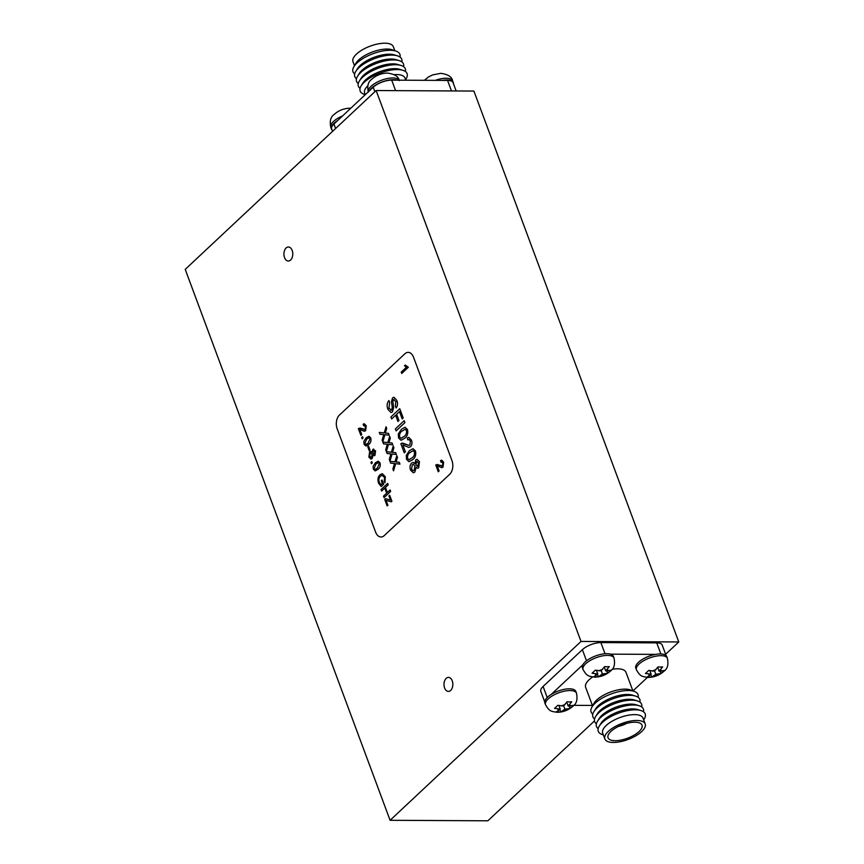 <?xml version="1.0" encoding="UTF-8"?>
<svg xmlns="http://www.w3.org/2000/svg" width="864" height="864" viewBox="0 0 864 864"><rect width="100%" height="100%" fill="white"/><g stroke="black" fill="none" stroke-linecap="round" stroke-linejoin="round"><path stroke-width="1.3" d="M394.826 50.706L393.325 46.688A21.524 8.564 159.6 0 0 384.88 43.2A21.524 8.564 159.6 0 0 362.448 49.766A21.524 8.564 159.6 0 0 352.987 61.69L354.478 65.707M400.01 57.035A25.024 9.958 159.6 0 0 396.079 51.149L392.213 49.799A21.524 8.564 159.6 0 0 387.061 49.054A21.524 8.564 159.6 0 0 355.86 63.32L353.808 66.863A25.024 9.958 159.6 0 0 354.683 73.894M396.079 51.149A25.024 9.958 159.6 0 0 390.085 50.274A25.024 9.958 159.6 0 0 353.808 66.863M401.803 61.852A25.024 9.958 159.6 0 0 397.462 55.825L394.276 54.853A22.043 8.77 159.6 0 0 389.362 54.205A22.043 8.77 159.6 0 0 357.599 68.494L355.828 71.312A25.024 9.958 159.6 0 0 356.476 78.71M397.462 55.825A25.024 9.958 159.6 0 0 391.878 55.102A25.024 9.958 159.6 0 0 355.828 71.312M403.596 66.679A25.024 9.958 159.6 0 0 399.254 60.653L396.068 59.67A22.043 8.77 159.6 0 0 391.154 59.033A22.043 8.77 159.6 0 0 359.392 73.31L357.62 76.129A25.024 9.958 159.6 0 0 358.268 83.527M399.254 60.653A25.024 9.958 159.6 0 0 393.671 59.918A25.024 9.958 159.6 0 0 357.62 76.129M405.389 71.496A25.024 9.958 159.6 0 0 401.047 65.47L397.861 64.498A22.043 8.77 159.6 0 0 392.947 63.85A22.043 8.77 159.6 0 0 361.184 78.138L359.413 80.957A25.024 9.958 159.6 0 0 360.061 88.355M401.047 65.47A25.024 9.958 159.6 0 0 395.464 64.735A25.024 9.958 159.6 0 0 359.413 80.957M405.626 79.747L406.458 78.181A25.024 9.958 159.6 0 0 402.84 70.286L399.654 69.314A22.043 8.77 159.6 0 0 394.74 68.666A22.043 8.77 159.6 0 0 362.977 82.955L361.206 85.774A25.024 9.958 159.6 0 0 363.625 94.111L365.213 94.727M402.84 70.286A25.024 9.958 159.6 0 0 397.256 69.563A25.024 9.958 159.6 0 0 361.206 85.774M405.799 80.212L404.989 78.03A21.524 8.564 159.6 0 0 396.544 74.552A21.524 8.564 159.6 0 0 394.027 74.65M367.934 85.633A21.524 8.564 159.6 0 0 364.64 93.042L365.256 94.684M332.035 129.989A16.513 6.566 -20.4 0 1 331.43 129.028A16.513 6.566 -20.4 0 1 337.738 120.463L373.205 87.232A14.018 5.573 -20.4 0 1 391.705 80.136L442.152 80.406A16.513 6.566 -20.4 0 1 446.818 79.963A16.513 6.566 -20.4 0 1 453.298 82.642A16.513 6.566 -20.4 0 1 453.46 83.765M369.403 90.796A16.513 6.566 -20.4 0 1 393.433 79.682A16.513 6.566 -20.4 0 1 397.116 80.168M442.152 80.406L447.574 80.428A14.018 5.573 -20.4 0 1 453.071 82.696L456.138 90.958M332.554 131.371L331.657 128.963A14.018 5.573 -20.4 0 1 333.925 124.027L337.738 120.463M634.9 722.207A18.122 7.204 159.6 0 0 616.021 727.736A18.122 7.204 159.6 0 0 608.051 737.77A18.122 7.204 159.6 0 0 615.157 740.707A18.122 7.204 159.6 0 0 634.036 735.178A18.122 7.204 159.6 0 0 642.017 725.144A18.122 7.204 159.6 0 0 634.9 722.207M613.3 742.446A21.524 8.564 159.6 0 0 635.731 735.869A21.524 8.564 159.6 0 0 645.203 723.956A21.524 8.564 159.6 0 0 636.757 720.468A21.524 8.564 159.6 0 0 614.326 727.045A21.524 8.564 159.6 0 0 604.854 738.958A21.524 8.564 159.6 0 0 613.3 742.446M645.203 723.956L643.021 718.103A21.524 8.564 159.6 0 0 634.576 714.614A21.524 8.564 159.6 0 0 612.155 721.192A21.524 8.564 159.6 0 0 602.683 733.104L604.854 738.958M643.702 719.928L644.371 718.783A25.024 9.958 159.6 0 0 640.948 710.554A25.024 9.958 159.6 0 0 635.364 709.819A25.024 9.958 159.6 0 0 599.314 726.03A25.024 9.958 159.6 0 0 602.1 734.497L603.364 734.94M640.948 710.554L637.762 709.571A22.043 8.77 159.6 0 0 632.848 708.923A22.043 8.77 159.6 0 0 601.085 723.211L599.314 726.03M643.496 711.752A25.024 9.958 159.6 0 0 639.155 705.726A25.024 9.958 159.6 0 0 633.571 704.992A25.024 9.958 159.6 0 0 597.521 721.213A25.024 9.958 159.6 0 0 598.18 728.611M639.155 705.726L635.969 704.754A22.043 8.77 159.6 0 0 631.055 704.106A22.043 8.77 159.6 0 0 599.292 718.394L597.521 721.213M641.704 706.936A25.024 9.958 159.6 0 0 637.362 700.909A25.024 9.958 159.6 0 0 631.789 700.175A25.024 9.958 159.6 0 0 595.728 716.386A25.024 9.958 159.6 0 0 596.387 723.784M637.362 700.909L634.176 699.926A22.043 8.77 159.6 0 0 629.262 699.289A22.043 8.77 159.6 0 0 597.499 713.567L595.728 716.386M639.911 702.108A25.024 9.958 159.6 0 0 635.569 696.092A25.024 9.958 159.6 0 0 629.996 695.358A25.024 9.958 159.6 0 0 593.935 711.569A25.024 9.958 159.6 0 0 594.594 718.967M635.569 696.092L632.383 695.11A22.043 8.77 159.6 0 0 627.469 694.462A22.043 8.77 159.6 0 0 595.706 708.75L593.935 711.569M638.118 697.291A25.024 9.958 159.6 0 0 634.565 691.535A25.024 9.958 159.6 0 0 628.204 690.53A25.024 9.958 159.6 0 0 591.732 707.465A25.024 9.958 159.6 0 0 592.801 714.15M634.565 691.535L630.569 689.98A21.524 8.564 159.6 0 0 625.093 689.126A21.524 8.564 159.6 0 0 593.741 703.685L591.732 707.465M632.902 690.898L625.99 672.311A21.524 8.564 159.6 0 0 617.555 668.822A21.524 8.564 159.6 0 0 612.112 669.287M606.992 666.77L609.26 666.63L605.696 670.907L610.87 670.237L607.597 673.304L602.424 673.963L598.352 676.847L593.698 676.825L597.769 673.942L592.078 673.218L595.35 670.151L601.042 670.874L604.606 666.608L606.992 666.77M569.462 701.924L571.73 701.784L568.177 706.061L573.34 705.391L570.067 708.458L564.905 709.117L560.822 712.001L556.168 711.979L560.239 709.096L554.558 708.372L557.831 705.305L563.512 706.028L567.076 701.762L569.462 701.924M660.377 667.051L662.645 666.911L659.081 671.177L664.254 670.518L660.982 673.574L655.808 674.244L651.737 677.128L647.082 677.106L651.154 674.222L645.462 673.499L648.734 670.432L654.426 671.155L657.99 666.878L660.377 667.051M660.28 653.94A16.513 6.566 -20.4 0 1 666.76 656.618L667.397 658.336A16.513 6.566 159.6 0 0 660.917 655.668A16.513 6.566 159.6 0 0 643.702 660.701A16.513 6.566 159.6 0 0 636.433 669.848L635.796 668.131A16.513 6.566 159.6 0 1 655.614 654.383A16.513 6.566 -20.4 0 1 660.28 653.94M551.189 694.44A16.513 6.566 -20.4 0 1 569.365 688.813A16.513 6.566 -20.4 0 1 575.845 691.492L576.493 693.209A16.513 6.566 159.6 0 0 570.002 690.541A16.513 6.566 159.6 0 0 552.798 695.585A16.513 6.566 159.6 0 0 545.53 704.722L544.882 703.004A16.513 6.566 -20.4 0 1 551.189 694.44L582.854 664.772A16.513 6.566 -20.4 0 1 606.895 653.659A16.513 6.566 -20.4 0 1 610.578 654.145A16.513 6.566 -20.4 0 1 613.375 656.338L614.012 658.055A16.513 6.566 159.6 0 0 607.532 655.387A16.513 6.566 159.6 0 0 590.317 660.431A16.513 6.566 159.6 0 0 583.049 669.568L582.412 667.85A16.513 6.566 -20.4 0 1 582.854 664.772M544.72 701.881L540.832 691.405A14.018 5.573 -20.4 0 1 543.1 686.47L582.368 649.674A14.018 5.573 -20.4 0 1 600.869 642.578L656.737 642.87A14.018 5.573 -20.4 0 1 662.234 645.138L666.144 655.657M610.578 654.145L655.614 654.383M647.417 677.398L632.977 690.919M592.391 705.434L573.847 705.337M592.618 676.966A21.524 8.564 159.6 0 0 585.652 687.312L592.564 705.899M596.506 670.529L597.769 673.942M597.402 674.287L598.352 676.847M601.214 670.712L602.424 673.963M606.712 670.907L607.597 673.304M604.314 667.17L605.696 670.907M558.976 705.694L560.239 709.096M559.872 709.441L560.822 712.001M563.695 705.866L564.905 709.117M569.182 706.061L570.067 708.458M566.784 702.324L568.177 706.061M649.89 670.81L651.154 674.222M650.786 674.568L651.737 677.128M654.599 670.993L655.808 674.244M660.096 671.188L660.982 673.574M657.698 667.451L659.081 671.177M618.354 726.494A18.122 7.204 159.6 0 0 626.843 723.341M292.172 250.441A7.009 4.428 -89.7 0 0 288.392 247.007A7.009 4.428 -89.7 0 0 284.526 250.538A7.009 4.428 -89.7 0 0 284.537 257.591A7.009 4.428 -89.7 0 0 288.317 261.025A7.009 4.428 -89.7 0 0 292.194 257.494A7.009 4.428 -89.7 0 0 292.172 250.441M452.239 680.832A7.009 4.428 -89.7 0 0 448.459 677.398A7.009 4.428 -89.7 0 0 444.593 680.929A7.009 4.428 -89.7 0 0 444.604 687.982A7.009 4.428 -89.7 0 0 448.384 691.416A7.009 4.428 -89.7 0 0 452.25 687.884A7.009 4.428 -89.7 0 0 452.239 680.832M385.42 498.701L390.55 500.04L388.908 495.958L389.675 495.245L391.921 501.271L391.349 501.811L385.992 500.407L387.904 505.224L387.137 505.937L384.685 499.37L385.42 498.701L390.55 500.04M387.677 483.386L388.217 484.855L385.506 487.404L387.396 492.48L390.107 489.942L390.658 491.422L384.048 497.621L383.486 496.141L386.629 493.204L384.739 488.117L381.607 491.054L381.046 489.586L387.677 483.386L388.217 484.855L385.495 487.404L387.396 492.491M382.061 479.974L383.648 484.261L381.208 486.562L378.562 483.203C377.438 479.736 377.892 476.917 379.944 474.736L382.277 473.666L385.312 476.734L384.944 482.814L384.221 481.669L384.534 477.414L381.996 475.319L380.527 476.172C378.918 477.673 378.508 479.747 379.285 482.371L381.089 484.682L382.331 483.505L381.294 480.697L382.061 479.974L383.648 484.261L381.197 486.562M381.996 475.319L380.527 476.172C378.907 477.673 378.497 479.747 379.274 482.371L381.078 484.682M378.216 461.16L380.052 462.899C380.603 465.826 379.901 467.986 377.946 469.39L375.203 470.923L373.345 469.174L373.118 466.247L375.451 462.694L378.216 461.16L380.052 462.899C380.603 465.826 379.901 467.986 377.935 469.39L375.203 470.923M371.79 461.603L372.298 462.942L371.434 463.741L370.937 462.402L371.79 461.603L372.298 462.942L371.434 463.741M370.742 451.354L372.071 452.282L372.805 449.464L375.57 450.824L374.976 455.371L373.097 455.047L372.125 458.59L370.937 459.13L368.863 457.121L369.652 451.872L370.742 451.354L372.071 452.272M373.766 449.032L372.805 449.464L375.559 450.824L374.976 455.371L374.188 455.738L374.976 455.371M370.937 459.13L372.125 458.59L373.097 455.047M368.528 446.062L369.976 449.95L369.209 450.662L367.762 446.785L368.528 446.062L369.976 449.95L369.209 450.662M368.95 436.244L370.796 437.994C371.347 440.921 370.645 443.081 368.68 444.485L365.936 446.018L364.079 444.269L363.852 441.342L366.185 437.789L368.95 436.244L370.786 437.994C371.336 440.921 370.634 443.081 368.68 444.485L365.936 446.018M362.534 436.698L363.031 438.037L362.178 438.836L361.681 437.497L362.534 436.698M359.834 429.451L361.735 434.56L360.882 435.348L358.344 428.522L365.126 429.397M359.705 427.993L365.116 429.397L365.483 426.492L363.56 425.628L363.139 424.202L364.306 423.76L366.26 425.801L365.623 430.726L364.295 431.276L359.824 429.451L361.735 434.56L360.882 435.348M364.306 425.272L363.56 425.628L364.306 425.272M390.01 461.333L394.999 461.851L396.814 455.674L397.483 457.445L396.058 461.97L399.287 462.305L399.956 464.108L395.647 463.655L393.541 470.837L392.872 469.066L394.502 463.536L390.668 463.126L389.999 461.333L394.999 461.862M386.424 451.688L391.414 452.218L393.228 446.029L393.898 447.8L392.472 452.326L395.701 452.66L396.371 454.464L392.062 454.01L389.945 461.203L389.286 459.421L390.917 453.892L387.083 453.492L386.413 451.688L391.414 452.218M392.072 454.01L389.956 461.203M382.838 442.055L387.828 442.573L389.642 436.385L390.312 438.156L388.886 442.681L392.116 443.027L392.785 444.82L388.476 444.366L386.37 451.559L385.7 449.777L387.331 444.247L383.497 443.848L382.838 442.055M379.253 432.41L384.242 432.929L386.057 426.74L386.726 428.522L385.301 433.048L388.53 433.382L389.2 435.186L384.89 434.732L382.774 441.914L382.115 440.143L383.746 434.614L379.912 434.203L379.242 432.41L384.242 432.929M437.227 465.847L439.128 470.956L438.275 471.755L435.726 464.929L442.508 465.804L442.865 462.888L440.942 462.024L440.532 460.609L441.688 460.156L443.642 462.208L443.016 467.132L441.688 467.672L437.216 465.847L439.128 470.956L438.275 471.755M437.087 464.4L439.16 465.156M441.698 461.678L440.953 462.024L441.698 461.678M441.688 460.156L443.653 462.208L443.016 467.132L441.688 467.672M405.292 365.062L408.337 367.265L401.728 373.464L401.22 372.125L406.372 367.297L404.503 365.796L405.292 365.062L408.337 367.265L401.717 373.464M413.035 462.402L414.806 463.622L415.778 459.875L417.064 459.302L419.461 461.7L418.673 467.759L417.625 468.245L416.178 467.316L414.871 472.046L413.294 472.77L410.53 470.092C409.601 467.273 409.957 464.94 411.577 463.093L413.024 462.402L414.806 463.633M413.046 448.686L415.487 451.008C416.221 454.907 415.282 457.79 412.679 459.659L409.018 461.711L406.544 459.378L406.242 455.479L409.352 450.738L413.035 448.686L415.476 451.008C416.221 454.907 415.282 457.79 412.668 459.659L409.028 461.711M402.872 444.982L405.4 451.786L404.276 452.855L400.874 443.74L401.738 443.2L408.758 445.349L409.914 444.906L410.4 441.04L408.834 439.409L407.83 439.884L407.279 437.983L408.834 437.389L411.437 440.122C412.355 442.724 412.074 444.917 410.594 446.688L408.823 447.412L402.862 444.982L405.4 451.786L404.266 452.855M402.689 443.048L408.758 445.349M405.076 427.259L407.516 429.581C408.251 433.49 407.322 436.374 404.708 438.242L401.058 440.284L398.574 437.962L398.272 434.052L401.382 429.311L405.065 427.259L407.516 429.581C408.251 433.49 407.311 436.374 404.698 438.242L401.047 440.284M404.201 420.66L404.935 422.626L396.101 430.888L395.366 428.922L404.19 420.66L404.935 422.626L396.101 430.888M399.751 408.694L403.207 417.982L402.181 418.932L399.46 411.61L396.63 414.266L398.963 420.509L397.937 421.47L395.615 415.217L391.651 418.932L390.917 416.966L399.751 408.694L403.207 417.982L402.181 418.932M399.46 411.62L396.63 414.266L398.963 420.509L397.937 421.47M388.93 400.529L389.664 402.494L388.919 408.294L391.64 410.033L392.278 407.43L391.446 401.663L392.591 397.818L393.952 397.246L396.814 400.388C397.958 403.315 397.732 405.842 396.133 407.992L395.399 406.026L395.82 401.425L393.401 399.708L392.818 400.939L393.671 407.527L392.44 411.934L390.992 412.549L387.925 409.331C386.618 405.886 386.953 402.948 388.93 400.529L389.664 402.494L388.919 408.294L391.64 410.033L390.798 410.378M393.401 399.708L394.103 399.406L392.807 400.939L393.671 407.527L392.44 411.934L390.992 412.549M381.002 536.998L380.992 536.998A10.012 6.329 -89.7 0 0 381.002 536.998A10.012 6.329 -89.7 0 0 384.253 535.594L449.712 474.282A10.012 6.329 -89.7 0 0 451.958 460.566L413.543 357.264A10.012 6.329 -89.7 0 0 408.143 352.372A10.012 6.329 -89.7 0 0 404.881 353.776L339.433 415.087A10.012 6.329 -89.7 0 0 337.176 428.803L375.592 532.094A10.012 6.329 -89.7 0 0 380.992 536.998A10.012 6.329 -89.7 0 0 384.242 535.594L449.701 474.282A10.012 6.329 -89.7 0 0 451.958 460.566L413.543 357.264A10.012 6.329 -89.7 0 0 408.143 352.372L408.143 352.372M376.132 90.536L185.22 269.384L390.096 820.292L581.018 641.444L376.132 90.536L473.904 91.055L678.78 641.963L665.636 654.275M390.096 820.292L487.868 820.8L594.497 720.922M581.018 641.444L678.78 641.963M393.952 397.246L396.814 400.388C397.948 403.315 397.721 405.842 396.122 407.992M395.615 415.217L391.651 418.932M405.194 429.235L402.052 431.093C400.151 432.27 399.341 434.246 399.589 437L401.101 438.296L404.039 436.45C405.94 435.262 406.76 433.285 406.49 430.52L405.194 429.235L402.052 431.093C400.162 432.27 399.341 434.246 399.6 437L401.112 438.296M408.834 437.389L411.437 440.122C412.344 442.724 412.063 444.917 410.584 446.688L410.594 446.688M410.584 446.688L408.823 447.412M408.834 439.409L407.83 439.884M413.165 450.662L410.022 452.52C408.121 453.697 407.3 455.674 407.56 458.428L409.072 459.724L412.009 457.877C413.91 456.689 414.731 454.712 414.461 451.948L413.154 450.662L410.022 452.52C408.132 453.697 407.311 455.674 407.57 458.428L409.072 459.724M416.178 467.316L414.871 472.046L413.294 472.77M417.064 459.302L419.461 461.7L418.673 467.759L417.625 468.245M416.448 461.668L417.15 461.354L416.437 461.668L415.962 465.026L417.982 466.009L418.446 462.672L416.437 461.668L415.973 465.026L417.982 466.009L417.247 466.333M413.305 464.368L412.268 464.854L411.556 469.152L413.165 470.74L414.223 470.243L414.925 465.923L413.305 464.368L412.268 464.854L411.556 469.152L413.165 470.74M439.15 465.156L442.508 465.804L441.634 466.128M384.89 434.732L382.774 441.914M386.057 426.74L386.716 428.522L385.29 433.048L388.53 433.382L389.2 435.186M388.476 444.366L386.359 451.559M389.642 436.385L390.312 438.156L388.876 442.681L392.116 443.027L392.785 444.82M382.828 442.055L387.828 442.573M393.228 446.029L393.898 447.8L392.461 452.326L395.701 452.66L396.371 454.464M395.647 463.655L393.53 470.837M396.814 455.674L397.483 457.445L396.047 461.97L399.287 462.305L399.956 464.108M364.306 423.76L366.25 425.801L365.623 430.726L364.295 431.276M364.252 429.732L365.116 429.397M362.524 436.698L363.031 438.037L362.178 438.836M366.682 439.117L364.846 443.556L365.98 444.528L368.183 443.135L370.019 438.696L369.047 437.724L366.682 439.117L364.856 443.556L365.98 444.528M369.047 437.724L366.692 439.117M373.302 450.803L372.946 453.319L374.447 454.054L374.803 451.559L373.291 450.803L372.946 453.319L374.458 454.054L373.896 454.302M370.17 453.2L370.948 452.833L370.17 453.2L369.63 456.419L371.628 457.24L372.157 454L370.17 453.2L369.641 456.419L371.639 457.24L370.84 457.607M378.313 462.629L375.959 464.033L374.112 468.461L375.246 469.433L377.438 468.05L379.274 463.601L378.302 462.629L375.948 464.033L374.112 468.461L375.246 469.433M382.277 473.666L385.312 476.734L384.944 482.814M384.739 488.117L381.596 491.054M390.107 489.942L390.658 491.422L384.037 497.621M385.992 500.407L387.904 505.224L387.126 505.937M389.675 495.245L391.921 501.271L391.338 501.811M399.049 80.179A16.513 6.566 159.6 0 0 392.796 77.965A16.513 6.566 159.6 0 0 375.862 82.847A16.513 6.566 159.6 0 0 368.237 91.897M342.544 115.949A16.513 6.566 159.6 0 0 330.782 127.31C329.551 121.187 330.62 116.942 334.001 114.588C338.515 110.495 343.807 108.378 349.866 108.216L350.773 108.248M424.343 80.309L428.544 76.907L432.724 74.887L440.78 73.343C448.006 74.326 451.969 76.853 452.66 80.914A16.513 6.566 159.6 0 0 446.18 78.246A16.513 6.566 159.6 0 0 435.294 80.363M391.705 80.136L395.604 90.644M373.205 87.232L374.868 91.724M447.574 80.428L451.472 90.936M333.925 124.027L335.599 128.509M607.208 669.492A6.502 2.592 -20.4 0 1 607.846 670.918M604.573 673.974A6.502 2.592 -20.4 0 1 600.923 675.378M569.678 704.646A6.502 2.592 -20.4 0 1 570.316 706.072M567.043 709.128A6.502 2.592 -20.4 0 1 563.393 710.532M660.593 669.773A6.502 2.592 -20.4 0 1 661.23 671.188M657.958 674.255A6.502 2.592 -20.4 0 1 654.307 675.659M596.268 675.356A6.502 2.592 -20.4 0 1 595.631 673.931M558.738 710.51A6.502 2.592 -20.4 0 1 558.101 709.085M649.642 675.637A6.502 2.592 -20.4 0 1 649.004 674.212M586.516 660.82L582.368 649.674M605.016 653.735L600.869 642.578M660.863 653.951L656.737 642.87M547.214 697.518L543.1 686.47M598.903 670.864A6.502 2.592 -20.4 0 1 602.554 669.46M561.373 706.018A6.502 2.592 -20.4 0 1 565.024 704.614M652.277 671.144A6.502 2.592 -20.4 0 1 655.938 669.74M368.312 92.156C367.081 86.033 368.15 81.788 371.531 79.434C376.045 75.341 381.337 73.224 387.396 73.062C394.621 74.045 398.585 76.572 399.276 80.633M330.782 127.31L331.43 129.028M452.66 80.914L453.298 82.642M614.012 658.055C615.254 664.178 614.174 668.412 610.805 670.777C606.29 674.87 600.998 676.987 594.94 677.149C588.362 676.199 587.045 676.372 583.049 669.568M576.493 693.209C577.724 699.332 576.655 703.566 573.275 705.931C568.76 710.024 563.468 712.141 557.41 712.303C550.832 711.353 549.515 711.526 545.53 704.722M667.397 658.336C668.639 664.459 667.559 668.693 664.189 671.058C659.664 675.151 654.383 677.268 648.324 677.43C641.747 676.48 640.429 676.652 636.433 669.848"/></g></svg>
